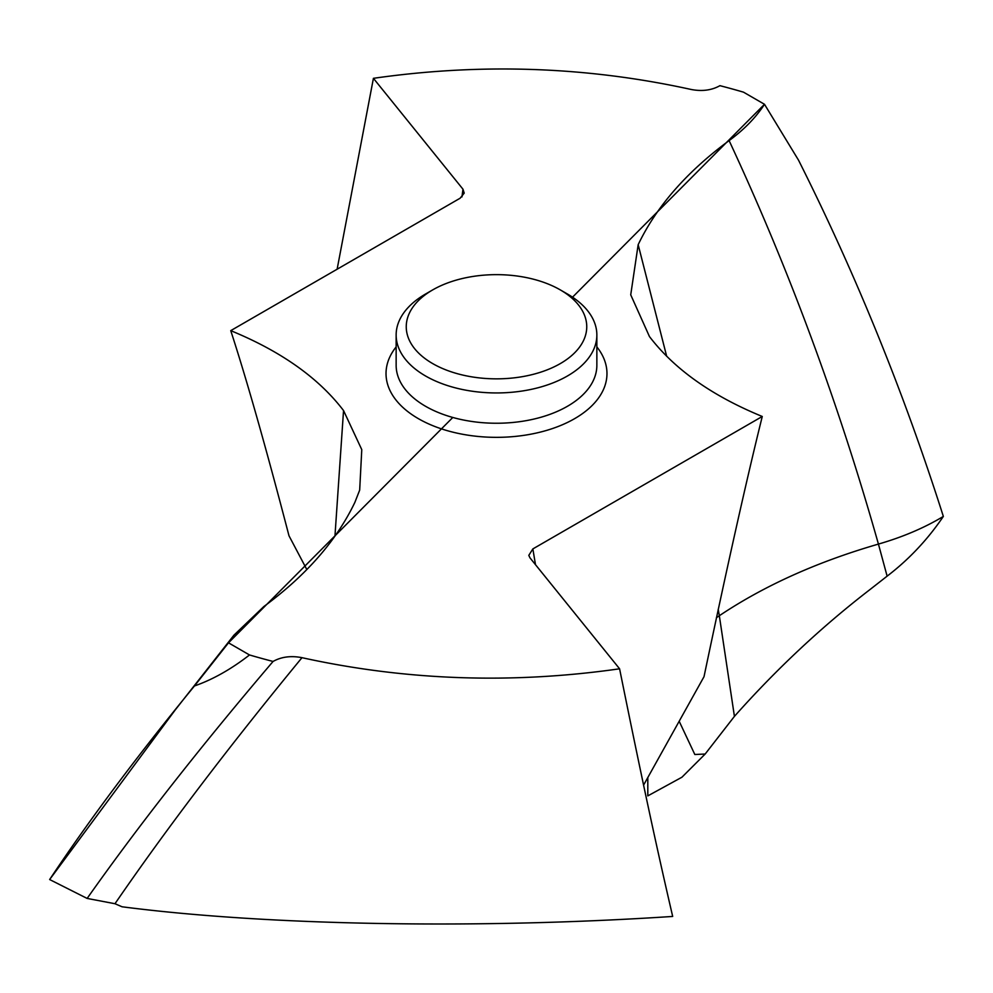<?xml version="1.0" encoding="UTF-8"?>
<svg xmlns="http://www.w3.org/2000/svg" width="993" height="993" viewBox="0 0 993 993"><rect width="100%" height="100%" fill="white"/><g stroke="black" fill="none" stroke-linecap="round" stroke-linejoin="round"><path stroke-width="1.49" d="M49.65 879.537L87.136 898.429C138.648 825.456 200.623 746.463 273.063 661.45A546.411 315.464 180 0 1 249.504 654.958C231.121 669.232 212.775 679.572 194.467 685.964C137.382 755.648 89.109 820.168 49.65 879.537L175.14 710.057L233.914 635.197L263.89 606.512C306.204 575.307 336.528 540.626 354.836 502.446L359.677 490.108L361.775 449.643L343.541 410.556C318.654 377.936 281.056 351.299 230.736 330.644L460.144 198.203L464.203 193.126L462.974 189.204L373.418 78.323C481.295 62.882 587.161 66.593 691.016 89.444C701.989 91.579 711.621 90.326 719.937 85.671A546.411 315.464 180 0 1 743.496 92.163L764.498 104.29C755.946 117.447 744.154 129.562 729.11 140.609C686.796 171.801 656.472 206.494 638.164 244.688L630.729 294.834L649.459 336.565C674.346 369.185 711.944 395.822 762.264 416.477C746.525 479.904 727.112 566.643 704.012 676.692L643.588 785.115M535.488 564.669L532.856 548.918L528.797 555.372L530.026 557.917L619.582 668.798C642.421 781.69 657.13 849.499 672.683 916.44C481.853 929.051 269.711 925.898 122.052 906.783L114.977 903.729L87.136 898.429M619.582 668.798C511.705 684.239 405.839 680.528 301.984 657.676C291.011 655.541 281.379 656.795 273.063 661.45M452.808 417.457L228.502 642.831L249.504 654.958M532.856 548.918L762.264 416.477M647.808 795.889L681.943 777.209L647.808 795.889L647.808 777.544M705.167 754.022L734.423 716.375C776.663 668.848 821.943 626.509 870.253 589.346L887.121 576.151L870.253 589.346C821.943 626.509 776.675 668.848 734.423 716.375L705.167 754.022L681.943 777.209L705.167 754.022L694.827 754.506L679.175 721.253M716.387 617.758L719.329 615.734L734.423 716.375M764.498 104.29L798.533 160.183C855.618 273.77 903.891 392.52 943.35 516.422C927.648 539.584 908.905 559.493 887.121 576.151C908.893 559.506 927.636 539.596 943.35 516.422C903.891 392.52 855.618 273.77 798.533 160.183L764.498 104.29L572.527 297.18M373.418 78.323L337.124 269.227M306.825 569.56L288.988 535.773C265.876 447.148 246.45 378.767 230.736 330.644M425.538 375.975A100.355 57.942 180 0 1 396.145 335.001A100.355 57.942 180 0 1 425.538 294.027L432.687 289.906A90.239 52.095 180 0 1 560.313 289.906L567.462 294.027A100.355 57.942 180 0 1 596.855 335.001A100.355 57.942 180 0 1 534.904 388.536A100.355 57.942 180 0 1 425.538 375.975M567.462 294.027L560.313 289.906A90.239 52.095 180 0 1 560.313 363.587A90.239 52.095 180 0 1 432.687 363.587A90.239 52.095 180 0 1 432.687 289.906M228.502 642.831L194.467 685.964M301.984 657.676C228.887 746.575 166.551 828.596 114.977 903.729M396.145 346.892A110.484 63.788 0 0 0 418.376 418.661A110.484 63.788 0 0 0 559.642 425.898A110.484 63.788 0 0 0 596.855 346.892M343.541 410.556L334.951 536.096M638.164 244.688L666.663 356.239M718.212 609.317L719.329 615.734C764.101 585.733 817.14 561.852 878.433 544.09L887.121 576.151M729.11 140.609C788.814 268.718 838.588 403.208 878.433 544.09C902.836 537.027 924.471 527.804 943.35 516.422M461.944 196.937L462.974 189.204M396.145 335.001L396.145 365.3A100.355 57.942 0 0 0 425.538 406.274A100.355 57.942 0 0 0 534.904 418.835A100.355 57.942 0 0 0 596.855 365.3L596.855 335.001M175.14 710.057L233.914 635.197"/></g></svg>
